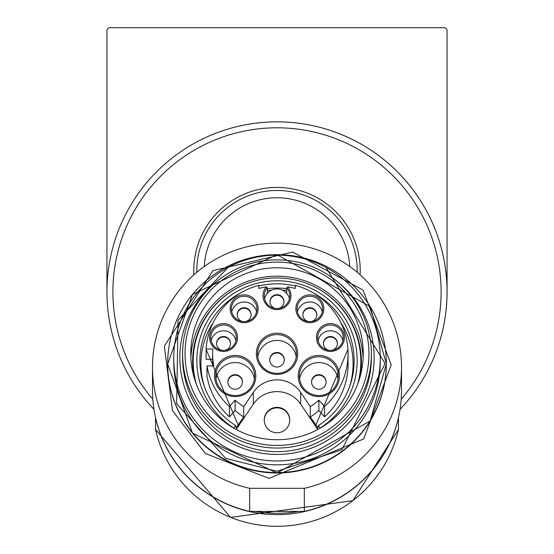 <?xml version="1.0" encoding="UTF-8"?>
<svg xmlns="http://www.w3.org/2000/svg" width="554" height="554" viewBox="0 0 554 554"><rect width="100%" height="100%" fill="white"/><g stroke="black" fill="none" stroke-linecap="round" stroke-linejoin="round"><path stroke-width="0.83" d="M152.488 367.233L152.488 390.321A124.512 124.11 0 0 0 249.667 511.404L249.667 488.316A124.512 124.11 180 0 1 152.488 367.233A124.512 124.11 180 0 1 277 243.13A124.512 124.11 180 0 1 401.511 367.233A124.512 124.11 180 0 1 304.333 488.316L304.333 511.404A124.512 124.11 0 0 0 401.511 390.321L401.511 367.233M249.667 488.316L304.333 488.316M304.333 511.404L249.667 511.404M255.325 511.404A123.293 122.898 0 0 0 298.675 511.404M155.529 417.564L155.529 417.758A124.512 124.11 0 0 0 277 514.624A124.512 124.11 0 0 0 398.471 417.758L398.471 429.454L352.87 500.664L230.589 517.429L155.529 429.433A124.512 124.11 0 0 0 277 526.3A124.512 124.11 0 0 0 398.471 429.433L398.471 429.454M155.529 417.758L155.529 429.433M398.471 417.758L398.471 429.433M386.325 363.819A109.325 108.972 180 0 1 386.325 364.013L370.224 420.936L276.952 472.991L192.501 433.159L167.675 364.013L192.501 294.479L276.952 254.646L370.224 306.701L386.325 363.625A109.325 108.972 180 0 1 277 472.597A109.325 108.972 180 0 1 167.675 363.625A109.325 108.972 180 0 1 277 254.653A109.325 108.972 180 0 1 386.325 363.625L386.325 364.013A109.325 108.972 180 0 1 277 472.984A109.325 108.972 180 0 1 167.675 364.013A109.325 108.972 180 0 1 167.675 363.819M380.252 358.064L380.252 361.914A103.252 102.919 180 0 1 277 464.834A103.252 102.919 180 0 1 173.748 361.914L173.748 358.064A103.252 102.919 180 0 1 277 255.145A103.252 102.919 180 0 1 380.252 358.064A103.252 102.919 180 0 1 277 460.976A103.252 102.919 180 0 1 173.748 358.064M337.975 282.152A97.179 96.867 180 0 1 235.062 444.952A97.179 96.867 180 0 1 216.025 282.152M371.388 353.964L371.388 357.572A94.388 94.076 180 0 1 277 451.655A94.388 94.076 180 0 1 182.612 357.572L182.612 353.964A94.388 94.076 180 0 1 277 259.881A94.388 94.076 180 0 1 371.388 353.964A94.388 94.076 180 0 1 277 448.041A94.388 94.076 180 0 1 182.612 353.964M368.957 353.764A91.957 91.659 180 0 1 231.025 433.145A91.957 91.659 180 0 1 231.025 274.389A91.957 91.659 180 0 1 368.957 353.764M363.244 353.764A86.244 85.967 180 0 1 277 439.731A86.244 85.967 180 0 1 190.756 353.764A86.244 85.967 180 0 1 277 267.797A86.244 85.967 180 0 1 363.244 353.764M363.14 357.96A86.244 85.967 0 0 0 277 276.197A86.244 85.967 0 0 0 190.86 357.96M310.392 284.874A84.423 84.153 180 0 1 360.211 376.367M193.789 376.367A84.423 84.153 180 0 1 243.608 284.874M361.326 366.263A84.423 84.153 0 0 0 360.806 360.197M193.194 360.197A84.423 84.153 0 0 0 192.674 366.263M360.813 362.6A83.813 83.543 180 0 1 360.813 363.036L360.813 370.363A83.813 83.543 180 0 1 360.793 372.454M193.208 372.454A83.813 83.543 180 0 1 193.187 370.363L193.187 363.036A83.813 83.543 180 0 1 193.187 362.6M360.813 363.036A83.813 83.543 180 0 1 358.957 380.536M195.043 380.536A83.813 83.543 180 0 1 193.187 363.036M233.795 428.166L235.568 425.527L236.149 427.861L243.712 416.954L243.712 406.608L253.337 392.391A28.545 28.455 180 0 1 300.663 392.391L310.288 406.608L310.288 416.954L317.858 427.854L318.432 425.527L320.205 428.166M253.337 392.391L253.337 404.15L236.184 429.495M289.756 420.064A12.756 12.714 -0 0 0 277 407.349A12.756 12.714 -0 0 0 264.244 420.064A12.756 12.714 -0 0 0 277 432.778A12.756 12.714 -0 0 0 289.756 420.064M253.337 404.15A28.545 28.455 180 0 1 300.663 404.15L317.816 429.495M315.815 425.126L347.926 349.477M206.102 349.318L238.185 425.126M243.712 416.954A62.56 62.36 180 0 1 235.138 410.5L229.453 416.802A71.064 70.829 180 0 1 206.981 376.27L206.981 365.924A71.064 70.829 -0 0 0 229.453 406.456L235.138 400.154A62.56 62.36 -0 0 0 243.712 406.608M212.646 365.924A64.382 64.174 180 0 1 212.618 364.158L212.618 353.812A64.382 64.174 -0 0 0 213.775 365.924L206.981 365.924M212.618 359.317L206.102 359.317L206.102 348.972L212.805 348.972A64.382 64.174 -0 0 0 212.618 353.812M310.288 406.608A62.56 62.36 -0 0 0 318.862 400.154L324.547 406.456A71.064 70.829 -0 0 0 348.064 353.812L348.064 364.158A71.064 70.829 180 0 1 324.547 416.802L318.862 410.5A62.56 62.36 180 0 1 310.288 416.954M235.568 425.527A77.117 76.868 180 0 1 241.496 292.457M258.78 286.002A77.117 76.868 180 0 1 295.22 286.002M312.504 292.457A77.117 76.868 180 0 1 318.432 425.527M320.143 428.055A80.171 79.915 -0 0 0 337.642 308.426A80.171 79.915 -0 0 0 216.358 308.426A80.171 79.915 -0 0 0 233.857 428.055M357.669 384.171A83.813 83.543 -0 0 0 277 277.956A83.813 83.543 -0 0 0 196.331 384.171M358.313 382.412A83.813 83.543 -0 0 0 360.813 361.831M193.187 361.831A83.813 83.543 -0 0 0 195.687 382.412M256.35 353.812A20.65 20.581 180 0 1 287.325 335.987A20.65 20.581 180 0 1 287.325 371.644A20.65 20.581 180 0 1 256.35 353.812M230.187 308.758A13.968 13.926 180 0 1 251.142 296.695A13.968 13.926 180 0 1 251.142 320.814A13.968 13.926 180 0 1 230.187 308.758M316.466 337.531A13.968 13.926 180 0 1 337.421 325.475A13.968 13.926 180 0 1 337.421 349.588A13.968 13.926 180 0 1 316.466 337.531M298.177 375.986A20.65 20.581 180 0 1 329.152 358.161A20.65 20.581 180 0 1 329.152 393.811A20.65 20.581 180 0 1 298.177 375.986M235.173 396.567A20.65 20.581 180 0 1 217.286 365.695A20.65 20.581 180 0 1 253.053 365.695A20.65 20.581 180 0 1 235.173 396.567M295.878 308.758A13.968 13.926 180 0 1 316.826 296.695A13.968 13.926 180 0 1 316.826 320.814A13.968 13.926 180 0 1 295.878 308.758M209.592 337.531A13.968 13.926 180 0 1 230.547 325.475A13.968 13.926 180 0 1 230.547 349.588A13.968 13.926 180 0 1 209.592 337.531M348.064 353.812A71.064 70.829 -0 0 0 295.22 285.352L295.22 288.489A68.024 67.803 -0 0 0 287.803 286.868A13.968 13.926 180 0 1 286.55 305.863A13.968 13.926 180 0 1 267.45 305.863A13.968 13.926 180 0 1 266.197 286.868A68.024 67.803 -0 0 0 258.78 288.489L258.78 285.352A71.064 70.829 -0 0 0 206.102 348.972M235.138 400.154L235.138 410.5M289.749 420.306A12.756 12.714 -0 0 0 277 407.841A12.756 12.714 -0 0 0 264.251 420.306M318.862 410.5L318.862 400.154M324.547 406.456L324.547 416.802M258.78 285.352L258.78 288.489M267.284 290.58A71.064 70.829 180 0 1 271.64 290.116M282.36 290.116A71.064 70.829 180 0 1 286.716 290.58M295.22 288.489L295.22 285.352M229.453 416.802L229.453 406.456M257.562 353.985A19.438 19.376 -0 0 0 277 373.354A19.438 19.376 -0 0 0 296.438 353.985A19.438 19.376 -0 0 0 277 334.609A19.438 19.376 -0 0 0 257.562 353.985M231.399 308.924A12.756 12.714 -0 0 0 244.155 321.639A12.756 12.714 -0 0 0 249.944 297.595A12.756 12.714 -0 0 0 231.399 308.924M317.684 337.698A12.756 12.714 -0 0 0 330.433 350.412A12.756 12.714 -0 0 0 342.635 333.986A12.756 12.714 -0 0 0 317.684 337.698M299.395 376.152A19.438 19.376 -0 0 0 335.987 385.245A19.438 19.376 -0 0 0 318.827 356.783A19.438 19.376 -0 0 0 299.395 376.152M235.173 395.528A19.438 19.376 0 0 0 254.605 376.152A19.438 19.376 0 0 0 235.173 356.783A19.438 19.376 0 0 0 218.013 385.245A19.438 19.376 0 0 0 235.173 395.528M297.089 308.924A12.756 12.714 -0 0 0 309.845 321.639A12.756 12.714 -0 0 0 317.338 298.641A12.756 12.714 -0 0 0 297.089 308.924M210.811 337.698A12.756 12.714 -0 0 0 223.567 350.412A12.756 12.714 -0 0 0 236.316 337.698A12.756 12.714 -0 0 0 211.365 333.986A12.756 12.714 -0 0 0 210.811 337.698M266.197 286.868L267.284 287.63A12.756 12.714 -0 0 0 277 308.578A12.756 12.714 -0 0 0 286.716 287.63L287.803 286.868M296.217 356.88A19.438 19.376 -0 0 0 257.783 356.88M256.578 311.819A12.756 12.714 0 0 0 231.738 311.819M342.857 340.592A12.756 12.714 -0 0 0 318.017 340.592M338.044 379.047A19.438 19.376 -0 0 0 299.61 379.047M254.39 379.047A19.438 19.376 0 0 0 215.956 379.047M322.262 311.819A12.756 12.714 -0 0 0 297.422 311.819M235.983 340.592A12.756 12.714 0 0 0 211.143 340.592M264.577 298.758A12.756 12.714 -0 0 1 267.284 293.419L267.284 287.63M286.716 287.63L286.716 293.419A12.756 12.714 -0 0 1 289.423 298.758M267.284 293.419A12.756 12.714 180 0 1 286.716 293.419M284.285 359.768A7.285 7.264 -0 0 0 277 352.503A7.285 7.264 -0 0 0 269.715 359.768A7.285 7.264 -0 0 0 277 367.032A7.285 7.264 -0 0 0 284.285 359.768M245.173 321.597A6.987 6.96 0 0 0 251.142 314.707A6.987 6.96 0 0 0 244.155 307.747A6.987 6.96 0 0 0 237.174 314.707A6.987 6.96 0 0 0 243.137 321.597M329.415 350.37A6.987 6.96 180 0 1 323.453 343.487A6.987 6.96 180 0 1 330.433 336.52A6.987 6.96 180 0 1 337.421 343.487A6.987 6.96 180 0 1 331.451 350.37M311.542 381.941A7.285 7.264 180 0 1 318.827 374.67A7.285 7.264 180 0 1 326.119 381.941A7.285 7.264 180 0 1 318.827 389.206A7.285 7.264 180 0 1 311.542 381.941M235.173 374.67A7.285 7.264 0 0 0 227.881 381.941A7.285 7.264 0 0 0 235.173 389.206A7.285 7.264 0 0 0 242.458 381.941A7.285 7.264 0 0 0 235.173 374.67M308.827 321.597A6.987 6.96 180 0 1 302.858 314.707A6.987 6.96 180 0 1 309.845 307.747A6.987 6.96 180 0 1 316.826 314.707A6.987 6.96 180 0 1 310.863 321.597M224.585 350.37A6.987 6.96 0 0 0 230.547 343.487A6.987 6.96 0 0 0 223.567 336.52A6.987 6.96 0 0 0 216.579 343.487A6.987 6.96 0 0 0 222.549 350.37M278.018 308.536A6.987 6.96 -0 0 0 283.987 301.653A6.987 6.96 -0 0 0 277 294.686A6.987 6.96 -0 0 0 270.013 301.653A6.987 6.96 -0 0 0 275.982 308.536M284.285 360.01A7.285 7.264 -0 0 0 277 352.995A7.285 7.264 -0 0 0 269.715 360.01M251.135 314.956A6.987 6.96 0 0 0 244.155 308.239A6.987 6.96 0 0 0 237.174 314.956M337.414 343.729A6.987 6.96 -0 0 0 330.433 337.012A6.987 6.96 -0 0 0 323.453 343.729M326.112 382.184A7.285 7.264 -0 0 0 318.827 375.162A7.285 7.264 -0 0 0 311.542 382.184M242.458 382.184A7.285 7.264 0 0 0 235.173 375.162A7.285 7.264 0 0 0 227.888 382.184M316.826 314.956A6.987 6.96 -0 0 0 309.845 308.239A6.987 6.96 -0 0 0 302.865 314.956M230.547 343.729A6.987 6.96 0 0 0 223.567 337.012A6.987 6.96 0 0 0 216.586 343.729M283.98 301.895A6.987 6.96 -0 0 0 277 295.178A6.987 6.96 -0 0 0 270.02 301.895M193.893 274.819A83.211 83.211 0 0 1 274.916 187.46A83.211 83.211 0 0 1 360.107 274.819M447.064 291.903A170.064 170.064 0 0 1 400.043 409.295A170.064 170.064 0 0 0 213.775 134.033A170.064 170.064 0 0 0 153.957 409.295A170.064 170.064 0 0 1 213.775 134.033A170.064 170.064 0 0 1 447.064 291.903L447.064 30.74A3.04 3.04 0 0 0 444.024 27.7L109.976 27.7A3.04 3.04 0 0 0 106.936 30.74L106.936 291.903M349.768 266.529A72.886 72.886 0 0 0 277 197.764A72.886 72.886 0 0 0 204.232 266.529M357.157 272.27A80.171 80.171 0 0 0 277 190.472A80.171 80.171 0 0 0 196.843 272.27M325.981 267.457L385.113 363.528L341.866 449.737L277 471.288L225.651 458.359L176.671 403.672L178.035 320.15L228.019 267.457M300.663 404.15L300.663 392.391M204.571 387.087A76.085 75.836 180 0 1 213.325 322.366M267.284 288.662A76.085 75.836 180 0 1 286.716 288.662M340.675 322.366A76.085 75.836 180 0 1 349.429 387.087M401.193 399.178A164.109 164.109 0 0 0 219.772 138.098A164.109 164.109 0 0 0 152.807 399.178M391.186 364.844L363.694 438.927L269.002 478.407L205.368 453.497L172.474 410.673L164.365 346.146L212.895 270.636L292.651 252.077L363.099 290.067L391.186 364.844M360.813 362.164L360.813 361.499M193.187 362.164L193.187 361.499"/></g></svg>
